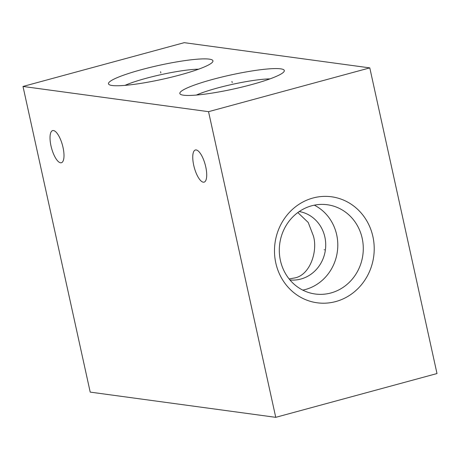 <?xml version="1.0" encoding="UTF-8"?>
<svg xmlns="http://www.w3.org/2000/svg" width="460" height="460" viewBox="0 0 460 460"><rect width="100%" height="100%" fill="white"/><g stroke="black" fill="none" stroke-linecap="round" stroke-linejoin="round"><path stroke-width="0.69" d="M369.794 67.885L184.253 42.665L23 86.451L90.206 392.115L275.747 417.335L437 373.549L369.794 67.885L208.541 111.671L275.747 417.335M23 86.451L208.541 111.671M196.19 149.948A16.658 5.658 -105.2 0 0 195.368 149.994A16.658 5.658 -105.2 0 0 193.982 166.405A16.658 5.658 -105.2 0 0 203.28 182.195A16.658 5.658 -105.2 0 0 204.102 182.148A16.658 5.658 -105.2 0 0 205.488 165.738A16.658 5.658 -105.2 0 0 196.19 149.948M53.463 130.548A16.658 5.658 -105.2 0 0 52.647 130.594A16.658 5.658 -105.2 0 0 51.255 147.004A16.658 5.658 -105.2 0 0 60.553 162.794A16.658 5.658 -105.2 0 0 61.375 162.748A16.658 5.658 -105.2 0 0 62.767 146.337A16.658 5.658 -105.2 0 0 53.463 130.548M183.523 95.203A53.492 7.153 167.6 0 1 180.521 94.34A53.492 7.153 167.6 0 1 218.04 77.993A53.492 7.153 167.6 0 1 280.635 68.833A53.492 7.153 167.6 0 1 284.05 71.576A53.492 7.153 167.6 0 1 239.194 87.734A53.492 7.153 167.6 0 1 183.523 95.203M112.159 85.502A53.492 7.153 167.6 0 1 109.158 84.64A53.492 7.153 167.6 0 1 146.682 68.293A53.492 7.153 167.6 0 1 209.271 59.133A53.492 7.153 167.6 0 1 212.687 61.876A53.492 7.153 167.6 0 1 167.831 78.033A53.492 7.153 167.6 0 1 112.159 85.502M275.799 262.976A53.492 49.801 -82.3 0 1 312.967 198.018A53.492 49.801 -82.3 0 1 372.905 236.607A53.492 49.801 -82.3 0 1 335.731 301.565A53.492 49.801 -82.3 0 1 275.799 262.976M280.41 260.481A45.04 41.935 -82.3 0 1 327.365 204.746A45.04 41.935 -82.3 0 1 362.181 238.274A45.04 41.935 97.7 0 1 315.232 294.009A45.04 41.935 97.7 0 1 280.41 260.481M302.778 290.128A45.04 41.935 97.7 0 0 336.691 234.813A45.04 41.935 -82.3 0 0 314.324 205.166M299.253 211.542A34.54 32.16 -82.3 0 1 324.875 237.09A34.54 32.16 -82.3 0 1 289.955 279.956M297.833 212.554L308.211 222.467L313.231 235.508C318.193 250.389 310.207 275.942 293.836 278.082L289.127 278.95M124.988 85.364A45.04 6.026 167.6 0 1 198.622 69.178M196.351 95.065A45.04 6.026 167.6 0 1 269.986 78.879M324.122 249.763L324.576 249.826L324.122 249.763M232.214 82.622L231.943 81.409M160.85 72.921L160.58 71.708"/></g></svg>

